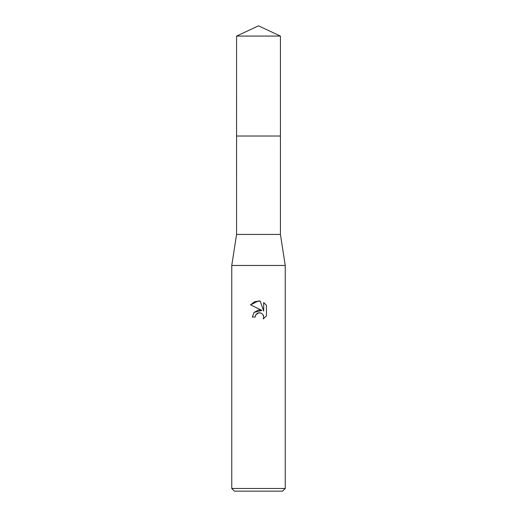 <?xml version="1.0" encoding="UTF-8"?>
<svg xmlns="http://www.w3.org/2000/svg" width="517" height="517" viewBox="0 0 517 517"><rect width="100%" height="100%" fill="white"/><g stroke="black" fill="none" stroke-linecap="round" stroke-linejoin="round"><path stroke-width="0.78" d="M236.573 36.074L280.427 36.074L258.5 25.85L236.573 36.074L236.566 136.023L280.434 136.023L280.427 234.434L285.242 265.454L285.242 488.475L231.758 488.475L234.434 491.15L282.566 491.15L285.242 488.475M280.427 36.074L280.434 136.023L236.566 136.023L236.573 234.434L280.427 234.434M236.573 234.434L231.758 265.454L285.242 265.454M258.5 312.856L255.611 315.112L255.159 317.05L252.348 317.05L254.093 312.365L258.5 310.026L261.906 310.433L250.558 304.843L258.5 300.926L260.225 301.107L263.689 311.092L263.689 302.542L266.449 305.327L266.449 315.874L263.25 318.937L263.702 317.024L263.379 315.389L262.455 314.006L261.066 313.076L258.5 312.856L260.045 312.798M255.159 317.05L255.443 315.486M262.888 314.517L263.702 317.024L263.25 318.937L266.449 315.874M261.906 310.433L254.06 312.397M255.611 315.112L257.35 313.296M257.796 313.076L258.39 312.882M266.449 305.327L263.689 302.542M260.225 301.107L254.823 301.579L250.558 304.843M231.758 265.454L231.758 488.475"/></g></svg>
